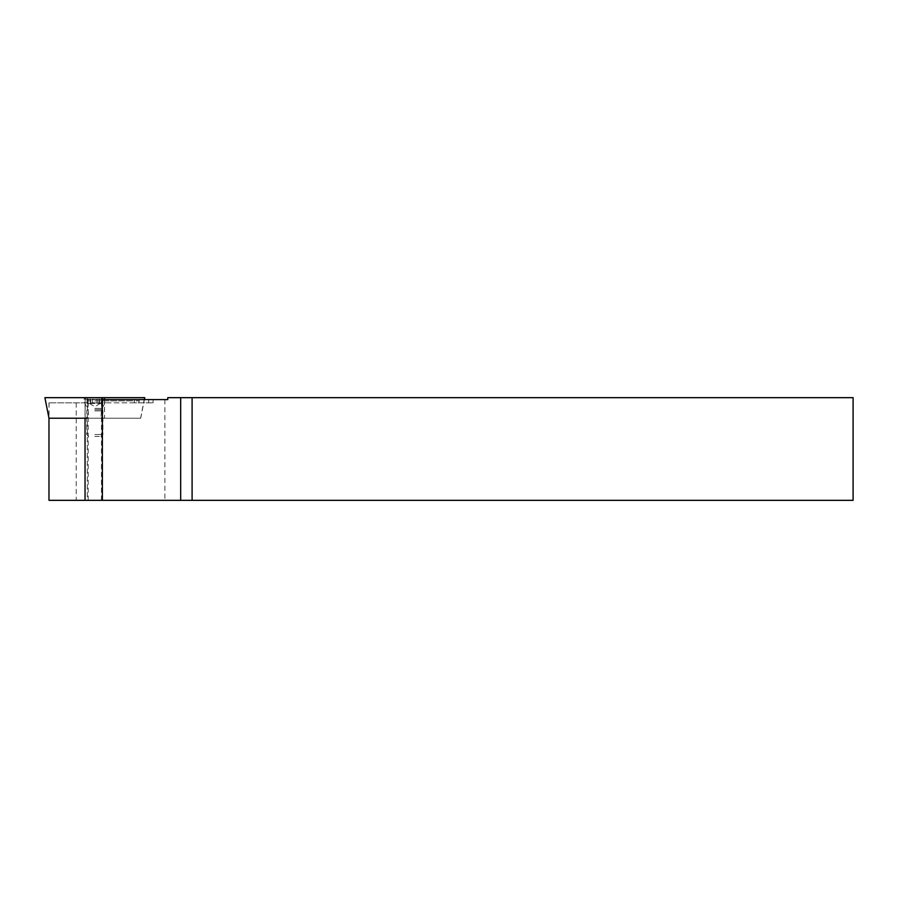 <?xml version="1.0" encoding="UTF-8"?>
<svg xmlns="http://www.w3.org/2000/svg" width="898" height="898" viewBox="0 0 898 898"><rect width="100%" height="100%" fill="white"/><g stroke="black" fill="none" stroke-linecap="round" stroke-linejoin="round"><path stroke-width="0.67" stroke-dasharray="4.49 3.37" d="M94.829 402.832L101.463 402.832L94.829 402.832M94.829 500.332L101.463 500.332L94.829 500.332M86.971 400.901L134.273 400.901L134.273 402.832L153.098 402.832L48.975 402.832L86.971 402.832L87.106 399.599L153.098 399.599L101.979 399.599M134.273 400.901L135.059 399.599M139.807 399.599L139.033 400.901L101.71 400.901M139.033 402.832L139.033 400.901M164.906 399.599L164.906 500.332L853.1 500.332L853.1 397.668L167.746 397.668L167.746 399.599L87.297 399.599L87.297 500.332L48.975 500.332M164.906 500.332L87.297 500.332M134.273 402.832L86.971 402.832M48.975 402.832L48.975 418.221L44.9 397.668M49.042 402.832L49.042 500.332M94.829 403.483L87.072 403.483L94.829 403.483M91.596 397.668L87.072 397.668L91.596 397.668M98.062 397.668L92.595 397.668L98.062 397.668M98.062 403.483L99.364 403.483L98.062 403.483M94.829 436.462L100.98 436.462L94.829 436.462M94.829 434.52L102.911 434.52L94.829 434.52M94.829 410.88L102.911 410.88L94.829 410.88M94.829 400.901L105.986 400.901L94.829 400.901M94.829 399.531L105.986 399.531L94.829 399.531M94.829 397.668L102.754 397.668L94.829 397.668M101.519 397.668L99.094 397.668L102.597 397.668L101.519 397.668L101.519 403.483L99.094 403.483L102.597 403.483L101.519 403.483L101.519 397.668M106.132 397.668L83.514 397.668L106.132 397.668L104.527 399.284L85.13 399.284L104.527 399.284L104.527 418.221L85.13 418.221L104.527 418.221M87.072 418.221L100.902 418.221L102.237 399.599M100.902 418.221L140.627 418.221L144.219 399.599M140.627 418.221L88.767 418.221L87.297 397.668L45.08 397.668M88.767 418.221L49.042 418.221M144.769 397.668L87.297 397.668M140.694 418.221L144.387 399.599M85.13 418.221L85.153 399.284L83.514 397.668M143.938 402.832L143.938 399.599M148.686 402.832L148.686 399.599M85.041 402.832L85.041 418.221M76.24 402.832L76.24 500.332M94.829 409.668L102.148 409.668L94.829 409.668M92.595 403.483L92.595 397.668L92.595 403.483M99.285 403.483L99.285 397.668L99.285 403.483M94.829 408.377L102.091 408.377L94.829 408.377M88.15 403.483L88.15 397.668L88.15 403.483M90.384 403.483L90.384 397.668L90.384 403.483M97.074 403.483L97.074 397.668L97.074 403.483M88.206 500.332L88.206 402.832M153.098 402.832L153.098 399.599M101.463 500.332L101.463 402.832M100.98 436.462L102.911 434.52L102.911 410.88L101.945 408.983L105.986 400.901L105.986 399.531L102.754 397.668M88.689 436.462L86.747 434.52L86.747 410.88L87.723 408.983L83.682 400.901L83.682 399.531L86.915 397.668M100.172 403.483L94.829 406.682L89.497 403.483M99.364 403.483L99.364 397.668L99.364 403.483M87.072 403.483L87.072 397.668M90.563 403.483L90.563 397.668L90.563 403.483M90.305 403.483L90.305 397.668L90.305 403.483M99.094 403.483L99.094 397.668L99.094 403.483M102.597 403.483L102.597 397.668"/><path stroke-width="1.35" d="M101.71 402.832L102.372 399.599L102.372 500.332L853.1 500.332L853.1 397.668L192.093 397.668L192.093 500.332M102.237 399.599L102.372 397.668L44.9 397.668L48.975 418.221L48.975 500.332L102.372 500.332M102.372 399.599L167.746 399.599L167.746 397.668L192.093 397.668M102.372 397.668L144.769 397.668L144.387 399.599M144.219 399.599L144.589 397.668M48.975 418.221L87.072 418.221M85.041 418.221L85.041 500.332M180.678 397.668L180.678 500.332"/></g></svg>
